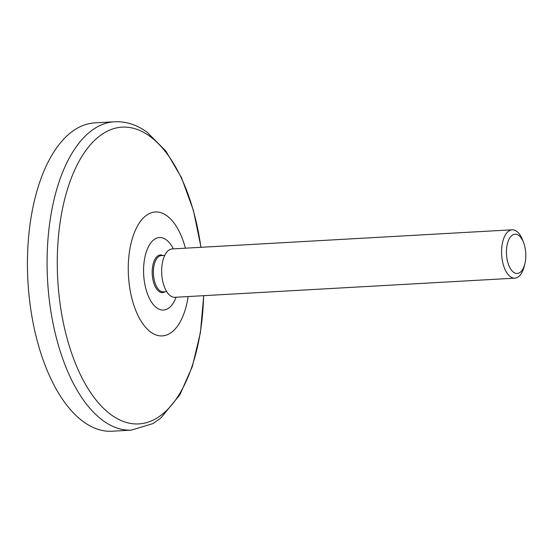 <?xml version="1.0" encoding="UTF-8"?>
<svg xmlns="http://www.w3.org/2000/svg" width="553" height="553" viewBox="0 0 553 553"><rect width="100%" height="100%" fill="white"/><g stroke="black" fill="none" stroke-linecap="round" stroke-linejoin="round"><path stroke-width="0.83" d="M513.606 272.283A19.68 9.643 86.8 0 0 524.845 263.926A19.68 9.643 86.8 0 0 523.663 242.808A19.68 9.643 86.8 0 0 518.659 235.364A19.68 9.643 -93.2 0 0 506.776 247.073A19.68 9.643 -93.2 0 0 513.606 272.283M514.857 278.159L174.942 297.293A24.221 11.869 86.8 0 1 170.469 295.827A24.221 11.869 -93.2 0 1 161.683 269.214A24.221 11.869 -93.2 0 1 172.225 248.926L512.133 229.792A24.221 11.869 -93.2 0 0 501.599 250.08A24.221 11.869 -93.2 0 0 510.384 276.694A24.221 11.869 86.8 0 0 514.857 278.159A24.221 11.869 86.8 0 0 524.223 266.408L524.845 263.926M523.663 242.808L522.765 240.417A24.221 11.869 86.8 0 0 516.613 231.251A24.221 11.869 -93.2 0 0 512.133 229.792M166.764 291.687L163.356 291.88A18.166 8.903 86.8 0 1 160.004 290.781A18.166 8.903 -93.2 0 1 153.409 270.825A18.166 8.903 -93.2 0 1 161.317 255.604L164.725 255.41M162.9 255.514A18.85 9.235 -93.2 0 0 152.379 268.288A18.85 9.235 -93.2 0 0 159.043 291.472A18.85 9.235 86.8 0 0 164.946 291.79M176.075 297.224A36.332 17.807 86.8 0 1 156.796 307.869A36.332 17.807 -93.2 0 1 144.188 261.32A36.332 17.807 -93.2 0 1 166.128 239.712A36.332 17.807 86.8 0 1 173.352 248.857M188.151 296.546A62.067 30.422 86.8 0 1 150.851 332.159A62.067 30.422 -93.2 0 1 129.312 252.638A62.067 30.422 -93.2 0 1 166.799 215.718A62.067 30.422 86.8 0 1 185.428 248.179M103.287 420.785A154.411 75.678 -93.2 0 1 47.268 251.705A154.411 75.678 -93.2 0 1 113.89 121.812A154.411 75.678 -93.2 0 1 114.45 121.778L94.812 122.884A154.411 75.678 -93.2 0 0 27.65 252.244A154.411 75.678 -93.2 0 0 83.648 421.891A154.411 75.678 86.8 0 0 112.169 431.222L131.808 430.116A154.411 75.678 86.8 0 1 131.241 430.144A154.411 75.678 86.8 0 1 103.287 420.785M200.891 247.309A148.639 72.851 86.8 0 0 149.587 136.107A148.639 72.851 -93.2 0 0 59.814 224.525A148.639 72.851 -93.2 0 0 111.395 414.957A148.639 72.851 86.8 0 0 203.615 295.675M113.89 121.812C125.579 121.142 136.66 124.612 147.139 132.236L165.9 151.121L181.529 177.713L193.432 210.437L201.002 247.302M203.725 295.668L200.428 332.588L192.333 366.563L179.829 394.87L160.757 418.109L152.967 423.577L131.241 430.144"/></g></svg>
